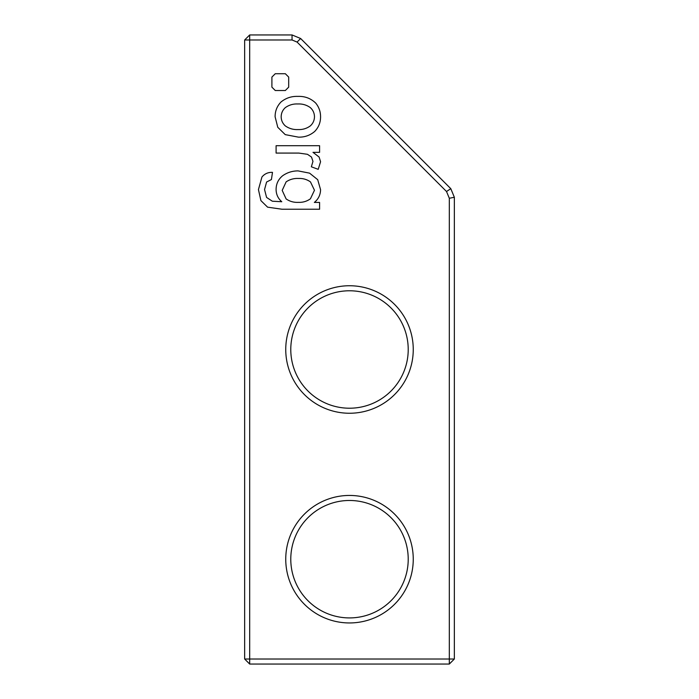 <?xml version="1.0" encoding="UTF-8"?>
<svg xmlns="http://www.w3.org/2000/svg" width="699" height="699" viewBox="0 0 699 699"><rect width="100%" height="100%" fill="white"/><g stroke="black" fill="none" stroke-linecap="round" stroke-linejoin="round"><path stroke-width="1.05" d="M454.35 197.258L454.35 659.017L449.317 659.017L449.317 198.263L454.35 197.258L450.794 188.669L300.631 38.506L297.075 42.071L446.521 191.517L450.794 188.669M449.317 664.05L449.317 659.017L244.65 659.017L244.65 39.983L249.683 39.983L249.683 664.05L449.317 664.05L454.35 659.017M449.317 198.263L446.521 191.517M244.65 39.983L249.683 34.95L249.683 39.983L292.042 39.983L297.075 42.071M285.332 90.512L288.687 87.157L288.687 77.082L285.332 73.727L275.257 73.727L271.902 77.082L271.902 87.157L275.257 90.512L285.332 90.512M267.595 207.166L260.902 200.613L258.438 189.569L261.942 176.996C264.676 173.728 268.189 172.181 272.488 172.373L271.422 179.538L266.59 182.037L264.545 189.534L266.59 197.433L272.33 201.207L281.784 201.731C278.115 198.551 276.219 194.54 276.096 189.691C276.079 184.029 278.228 179.407 282.562 175.807C287.21 172.522 292.383 170.879 298.089 170.897L309.578 173.151L317.704 179.678L320.57 189.735C320.439 194.907 318.36 199.145 314.349 202.43L319.592 202.43L319.592 209.228L281.994 209.228L267.595 207.166M285.244 134.627L277.774 127.297L275.109 116.794C275.083 111.062 277.031 106.143 280.972 102.028C285.856 98.043 291.474 96.165 297.844 96.392C304.808 96.112 310.775 98.349 315.738 103.111C318.962 107.096 320.57 111.657 320.57 116.794C320.579 122.482 318.622 127.367 314.699 131.456C310.033 135.405 304.624 137.301 298.456 137.144L285.244 134.627M311.501 157.048L307.464 154.304L298.866 153.081L276.096 153.081L276.096 145.707L319.592 145.707L319.592 152.338L312.995 152.338L319.102 157.03L320.57 161.757L318.202 169.341L311.361 166.799L312.96 161.39L311.501 157.048M349.5 413.249A63.749 63.749 0 0 0 404.712 317.626A63.749 63.749 0 0 0 294.288 317.626A63.749 63.749 0 0 0 349.5 413.249M349.5 622.949A63.749 63.749 0 0 0 404.712 527.326A63.749 63.749 0 0 0 294.288 527.326A63.749 63.749 0 0 0 349.5 622.949M292.042 39.983L292.042 34.95L300.631 38.506M249.683 34.95L292.042 34.95M349.5 408.216A58.716 58.716 0 0 1 298.648 320.142A58.716 58.716 0 0 1 400.352 320.142A58.716 58.716 0 0 1 349.5 408.216M349.5 617.916A58.716 58.716 0 0 0 400.352 529.842A58.716 58.716 0 0 0 298.648 529.842A58.716 58.716 0 0 0 349.5 617.916M249.683 664.05L244.65 659.017M244.65 194.444L244.65 147.725M244.65 195.825L244.65 148.599M310.478 181.915C306.94 179.425 302.99 178.28 298.622 178.472C294.043 178.219 289.875 179.346 286.127 181.871L282.195 190.39L286.109 198.909C289.77 201.443 293.86 202.596 298.377 202.352C302.824 202.544 306.835 201.364 310.417 198.804L314.471 190.268L310.478 181.915M310.339 107.62C306.625 104.972 302.457 103.749 297.844 103.968C293.222 103.758 289.054 104.972 285.332 107.62C282.623 110.075 281.234 113.133 281.173 116.794C281.243 120.438 282.641 123.478 285.349 125.925C289.15 128.581 293.397 129.796 298.089 129.568C302.615 129.761 306.695 128.537 310.312 125.907C313.003 123.461 314.393 120.42 314.471 116.794C314.41 113.142 313.03 110.084 310.339 107.62"/></g></svg>
